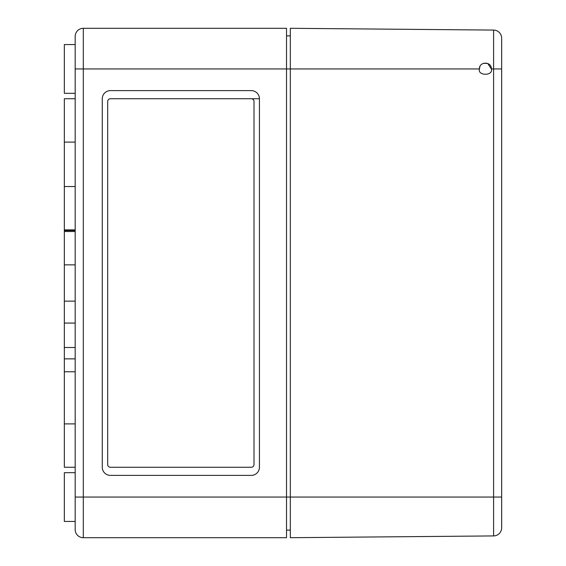 <?xml version="1.0" encoding="UTF-8"?>
<svg xmlns="http://www.w3.org/2000/svg" width="566" height="566" viewBox="0 0 566 566"><rect width="100%" height="100%" fill="white"/><g stroke="black" fill="none" stroke-linecap="round" stroke-linejoin="round"><path stroke-width="0.85" d="M75.179 98.746L64.34 98.746L64.34 467.254L75.179 467.254L64.34 467.254M75.179 472.674L64.34 472.674L64.34 521.442L75.179 521.442M75.179 497.054L83.301 497.054L83.301 68.946L286.523 68.946L286.523 537.7L83.301 537.7A8.129 8.129 0 0 1 75.179 529.571L75.179 36.429L75.179 44.558L64.34 44.558L64.34 93.326L75.179 93.326M75.179 68.946L83.301 68.946L83.301 28.3A8.129 8.129 0 0 0 75.179 36.429A8.129 8.129 0 0 1 83.301 28.3A8.129 8.129 0 0 0 75.179 36.429A8.129 8.129 0 0 1 83.301 28.3L286.523 28.3L286.523 68.946L290.316 68.946L290.316 28.3L493.602 30.076A8.129 8.129 0 0 1 501.66 38.205A8.129 8.129 0 0 0 493.602 30.076L493.602 68.946L491.366 68.946L487.708 63.449M110.398 98.746L259.426 98.746A8.129 8.129 0 0 0 251.297 90.624L110.398 90.624A8.129 8.129 0 0 0 102.269 98.746L102.269 467.254A8.129 8.129 0 0 0 110.398 475.376L251.297 475.376A8.129 8.129 0 0 0 259.426 467.254L259.426 98.746L110.398 98.746A2.71 2.71 0 0 0 107.689 101.456L107.689 464.545A2.71 2.71 0 0 0 110.398 467.254L251.297 467.254A2.71 2.71 0 0 0 254.007 464.545L254.007 101.456A2.71 2.71 0 0 0 251.297 98.746M75.179 264.86L64.34 264.86M64.34 301.14L75.179 301.14M75.179 323.066L64.34 323.066M286.523 530.116L290.316 530.116M286.523 35.884L290.316 35.884M75.179 230.532L64.34 230.532M75.179 371.784L64.34 371.784M110.398 467.254L251.297 467.254M479.897 66.661L479.444 68.946C479.077 61.255 491.727 61.248 491.366 68.946C493.488 76.021 477.322 76.021 479.444 68.946L290.316 68.946L290.316 537.7L493.602 535.924A8.129 8.129 0 0 0 501.66 527.795L501.66 39.139M487.673 63.434L483.541 63.286M501.66 526.861L501.66 497.054L493.602 497.054L493.602 68.946L501.66 68.946L501.66 38.205M75.179 529.571A8.129 8.129 0 0 0 83.301 537.7L83.301 497.054L493.602 497.054L493.602 535.924A8.129 8.129 0 0 0 501.66 527.795M75.179 358.865L64.34 358.865M75.179 229.895L64.34 229.895M75.179 142.101L64.34 142.101M75.179 231.515L64.34 231.515M75.179 423.899L64.34 423.899M75.179 186.539L64.34 186.539M75.179 347.489L64.34 347.489"/></g></svg>
